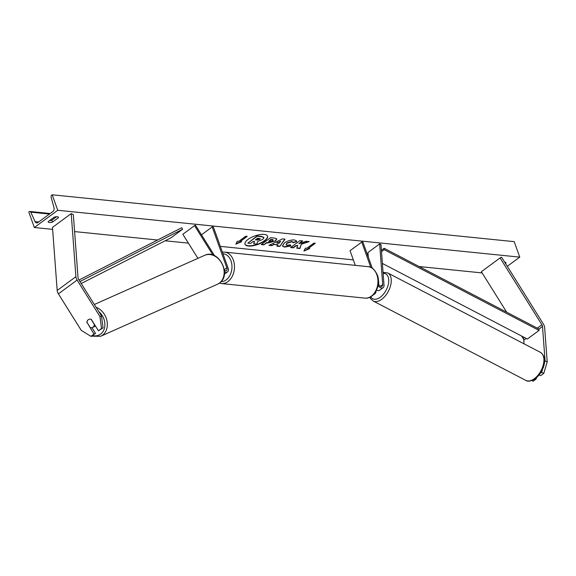 <?xml version="1.0" encoding="UTF-8"?>
<svg xmlns="http://www.w3.org/2000/svg" width="576" height="576" viewBox="0 0 576 576"><rect width="100%" height="100%" fill="white"/><g stroke="black" fill="none" stroke-linecap="round" stroke-linejoin="round"><path stroke-width="0.86" d="M87.106 322.553L93.996 334.08L90.914 336.348L95.522 333.418L93.996 334.08M103.054 327.874L101.527 328.536L99.958 316.57L101.484 315.907L103.054 327.874L98.446 330.804L91.303 319.392A4.442 3.6 -113.5 0 0 88.834 319.385A4.442 3.6 -113.5 0 0 88.258 319.716A4.442 3.6 -113.5 0 0 86.854 322.661M90.914 336.348L81.238 330.35L58.399 293.846A5.681 3.269 -126.4 0 1 57.557 292.133A5.681 3.269 -126.4 0 1 57.182 290.462L52.488 227.39L71.215 213.602L75.902 276.674A5.681 3.269 -126.4 0 0 76.277 278.345A5.681 3.269 -126.4 0 0 77.119 280.066L99.958 316.57M101.484 315.907L78.646 279.403A2.844 1.634 -126.4 0 1 78.221 278.539A2.844 1.634 -126.4 0 1 78.034 277.704L73.346 214.639L71.215 213.602M91.922 327.665L95.522 333.418M98.446 330.804L101.527 328.536M539.172 374.918L540.691 375.66L543.78 373.392L547.2 361.93L544.637 327.478A5.681 3.269 53.6 0 0 544.262 325.807A5.681 3.269 53.6 0 0 543.42 324.094L501.602 257.256L500.076 257.918L541.901 324.756A2.844 1.634 53.6 0 1 542.318 325.613A2.844 1.634 53.6 0 1 542.506 326.448L545.069 360.893L544.226 363.715M524.052 343.836L523.786 340.236A2.844 1.634 53.6 0 0 523.598 339.401A2.844 1.634 53.6 0 0 523.174 338.537L521.618 336.046M531.871 380.578L533.16 381.204L536.249 378.936L535.5 378.569M506.686 312.185L481.356 271.706L500.076 257.918M540.331 373.327L541.649 372.355L543.78 373.392M542.614 369.108L541.649 372.355M536.177 378.029L536.249 378.936M547.2 361.93L545.069 360.893M378.85 285.113L378.54 280.987A4.442 2.534 117.5 0 0 378.432 280.944A4.442 2.455 115.9 0 1 378.475 280.958A4.442 2.455 115.9 0 1 378.598 281.023L378.9 285.17M374.126 293.933A5.328 3.067 53.6 0 0 375.113 293.573A5.328 3.067 53.6 0 0 375.955 291.298M368.302 257.134L367.956 252.526L379.656 243.907L380.988 244.555L384.019 285.271A5.328 3.067 53.6 0 1 383.184 287.626A5.328 3.067 53.6 0 1 378.007 285.71M378.238 284.35A3.55 2.045 53.6 0 0 382.133 286.2A3.55 2.045 53.6 0 0 382.687 284.63L379.656 243.907M355.291 265.363L350.042 250.704L361.742 242.093L362.959 242.215L372.247 268.157M361.742 242.093L370.8 267.379M383.184 287.626L379.555 290.297A5.328 3.067 -126.4 0 1 376.538 290.153M197.906 258.336L182.844 234.259L194.544 225.641L212.969 255.082M224.33 274.219L227.563 271.843A5.328 3.067 -126.4 0 0 228.053 267.919L213.415 227.045L212.198 226.922L226.836 267.797A3.55 2.045 -126.4 0 1 226.512 270.41A3.55 2.045 -126.4 0 1 224.359 270.245M227.563 271.843A5.328 3.067 -126.4 0 1 224.46 271.656M214.596 255.751L195.494 225.23L194.544 225.641M201.492 234.806L212.198 226.922M91.094 319.313L94.334 324.504A4.442 3.521 66 0 1 93.002 327.175A4.442 3.521 66 0 1 92.47 327.485A4.442 3.521 66 0 1 90.238 327.557L86.983 322.358A4.442 3.521 66 0 1 88.322 319.687M95.494 326.088A4.442 3.521 66 0 1 95.04 326.34L92.47 327.485M264.175 234.403A11.981 4.529 160.3 0 0 251.129 237.521A11.981 4.529 160.3 0 0 245.002 244.253A11.981 4.529 160.3 0 0 248.386 246.031A11.981 4.529 160.3 0 0 261.432 242.914A11.981 4.529 160.3 0 0 267.559 236.182A11.981 4.529 160.3 0 0 264.175 234.403M244.951 244.102A11.981 4.529 160.3 0 0 248.278 245.722A11.981 4.529 160.3 0 0 261.137 242.698A11.981 4.529 160.3 0 0 267.494 236.023M49.414 220.694A4.442 1.678 160.3 0 0 51.818 220.241L52.488 222.098L58.572 217.613A4.442 1.678 160.3 0 0 58.536 217.39A4.442 1.678 160.3 0 0 54.194 217.174L48.11 221.652A4.442 1.678 160.3 0 0 48.146 221.875A4.442 1.678 160.3 0 0 49.406 222.53A4.442 1.678 160.3 0 0 52.488 222.098M293.011 242.705L291.982 241.682L287.186 243.266L286.056 244.894L286.985 245.362L290.311 244.75L290.952 245.981L284.53 247.097L282.413 246.017L284.386 243.007C287.604 240.826 290.938 239.81 294.379 239.94L296.575 240.977L296.554 241.798L293.011 242.705L292.925 242.064M275.537 240.941L267.955 243.022L266.623 242.885L263.945 244.85L261.252 244.577L270.612 237.686L274.781 238.111L276.847 239.004L275.537 240.941L266.623 242.885M301.486 244.188L309.197 241.603L306 241.279L298.85 243.734L302.652 240.934L299.952 240.66L290.592 247.558L293.292 247.831L295.711 246.046L297.756 245.369L296.719 248.177L299.959 248.508L301.378 243.878L308.405 241.517M34.344 227.513L57.751 210.276L52.207 194.796L51.71 195.156A1.598 1.159 -84.2 0 0 51.12 197.194L53.993 207.67A3.017 2.189 95.8 0 1 52.87 211.522L37.894 222.552A3.017 2.189 95.8 0 1 36.641 222.919A3.017 2.189 95.8 0 1 35.057 221.616L30.794 212.162A1.598 1.159 -84.2 0 0 29.952 211.471A1.598 1.159 -84.2 0 0 29.29 211.666L28.8 212.026L34.344 227.513L52.639 229.363M482.119 272.923L419.141 266.537M353.318 259.862L220.334 246.377M188.395 243.137L165.168 240.782M157.579 240.012L74.606 231.595M507.276 266.321L519.746 257.134L57.751 210.276M504.641 262.109A4.442 1.678 -19.7 0 1 505.944 262.771A4.442 1.678 -19.7 0 1 505.987 262.994L505.44 263.39M238.766 241.38L237.305 241.236L235.843 244.145L241.682 241.675L240.221 241.531L247.248 236.362L245.786 236.21L238.766 241.38M309.766 248.58L303.926 251.05L305.388 248.141L306.85 248.285L313.87 243.115L315.331 243.266L308.311 248.436L309.766 248.58M277.87 244.872L274.104 244.49L271.757 245.642L268.97 245.362L282.456 238.882L285.041 239.141L279.785 246.456L276.912 246.168L277.762 244.562L274.104 244.49M51.818 220.241L56.606 216.72M519.746 257.134L514.202 241.654L52.207 194.796M58.421 217.195L58.572 217.613M505.836 262.57L505.987 262.994M262.634 239.479L257.724 241.416L256.781 244.058L253.663 243.742L254.534 241.452L253.354 241.33L250.51 243.425L247.81 243.151L257.191 236.246L261.799 236.707L263.959 237.78L262.634 239.479M247.81 243.151L257.083 235.937L261.691 236.398L263.851 237.47M253.663 243.742L254.318 241.43M240.221 241.531L246.78 236.311M236.074 243.691L240.998 241.61M308.311 248.436L314.863 243.216M309.089 248.515L304.157 250.596M296.827 247.889L299.851 248.198L301.378 243.878M290.952 247.291L293.177 247.522L295.596 245.736L297.756 245.369M298.85 243.734L302.184 240.89M272.722 240.761L273.218 240.034L271.13 239.566L268.654 241.387L272.722 240.761M273.11 239.897L272.282 239.386L271.13 239.566M271.022 239.256L268.654 241.387M266.515 242.575L263.945 244.85M263.837 244.541L261.612 244.318M276.768 238.86L275.429 240.631M290.844 245.671L284.422 246.787L282.37 245.858M296.503 240.826L296.554 241.798M296.446 241.488L293.033 242.359M292.903 242.395L291.874 241.373L287.078 242.957L286.034 244.728M276.934 243.101L279.108 243.317L280.67 241.258L276.826 242.791L280.67 241.258M273.989 244.181L271.757 245.642M271.649 245.333L269.489 245.117M284.731 239.112L279.785 246.456M279.677 246.146L277.121 245.887M259.733 239.342L260.208 238.68L257.645 238.176L255.391 239.832L257.177 240.012L259.733 239.342L260.086 238.536M255.751 239.573L259.625 239.033M79.02 280.008L181.663 227.75L182.635 229.226L170.928 237.845L81.223 283.522M79.956 281.506L182.635 229.226M382.399 263.455L527.35 339.034L539.05 330.422L538.992 329.033L384.134 248.285L381.42 250.279M381.521 251.64L384.192 249.674L384.134 248.285M539.05 330.422L384.192 249.674M57.182 290.462L75.902 276.674M58.399 293.846L77.119 280.066M523.174 338.537L524.513 337.558M537.293 328.147L541.901 324.756M523.786 340.236L526.212 338.443M538.992 329.033L542.506 326.448M380.47 286.265L382.687 284.63M224.287 269.676L226.836 267.797M220.99 281.707A14.033 10.181 -84.2 0 0 230.998 260.899A14.033 10.181 -84.2 0 0 222.97 253.728M233.381 260.165A15.811 11.47 95.8 0 1 232.258 276.322A15.811 11.47 95.8 0 1 221.371 283.558L364.838 298.109A15.811 11.47 -84.2 0 0 375.718 290.873A15.811 11.47 -84.2 0 0 376.848 274.716A15.811 11.47 -84.2 0 0 368.028 266.652L224.561 252.108A15.811 11.47 95.8 0 1 233.381 260.165M92.642 335.534A14.033 11.117 -114 0 0 100.634 334.109A14.033 11.117 -114 0 0 98.827 311.659M96.091 307.289A15.811 12.528 66 0 1 106.862 320.314A15.811 12.528 66 0 1 102.564 335.167A15.811 12.528 66 0 1 100.663 336.283L217.469 284.234A15.811 12.528 -114 0 0 219.377 283.118A15.811 12.528 -114 0 0 221.868 263.448A15.811 12.528 -114 0 0 204.602 255.355L94.342 304.488M49.435 214.049L30.794 212.162M38.664 221.983L35.057 221.616M525.802 380.383C527.45 381.809 530.496 381.341 534.938 378.979C542.671 373.147 549.18 358.517 540.389 352.332A15.811 9.022 117.5 0 1 543.355 364.543A15.811 9.022 117.5 0 1 534.031 378.929A15.811 9.022 117.5 0 1 525.802 380.383L373.133 300.996A15.811 9.022 -62.5 0 0 381.362 299.542A15.811 9.022 -62.5 0 0 390.686 285.163A15.811 9.022 -62.5 0 0 387.713 272.945L383.062 272.362M383.134 273.312A14.033 8.014 117.5 0 1 388.606 282.722A14.033 8.014 117.5 0 1 379.958 297.461A14.033 8.014 117.5 0 1 370.67 296.82M372.874 295.222L375.113 293.573M219.377 283.133L221.371 283.558M368.028 266.652C371.484 266.558 374.594 269.33 377.352 274.975C381.391 285.077 374.198 299.434 364.838 298.109M222.401 252.144L224.561 252.108M91.31 336.175L100.663 336.283M204.602 255.355C218.282 248.422 232.214 274.608 219.499 283.046L217.469 284.234M50.155 213.516L29.952 211.471M540.389 352.332L387.713 272.945M369.857 297.238L370.656 298.742L373.133 300.996"/></g></svg>
